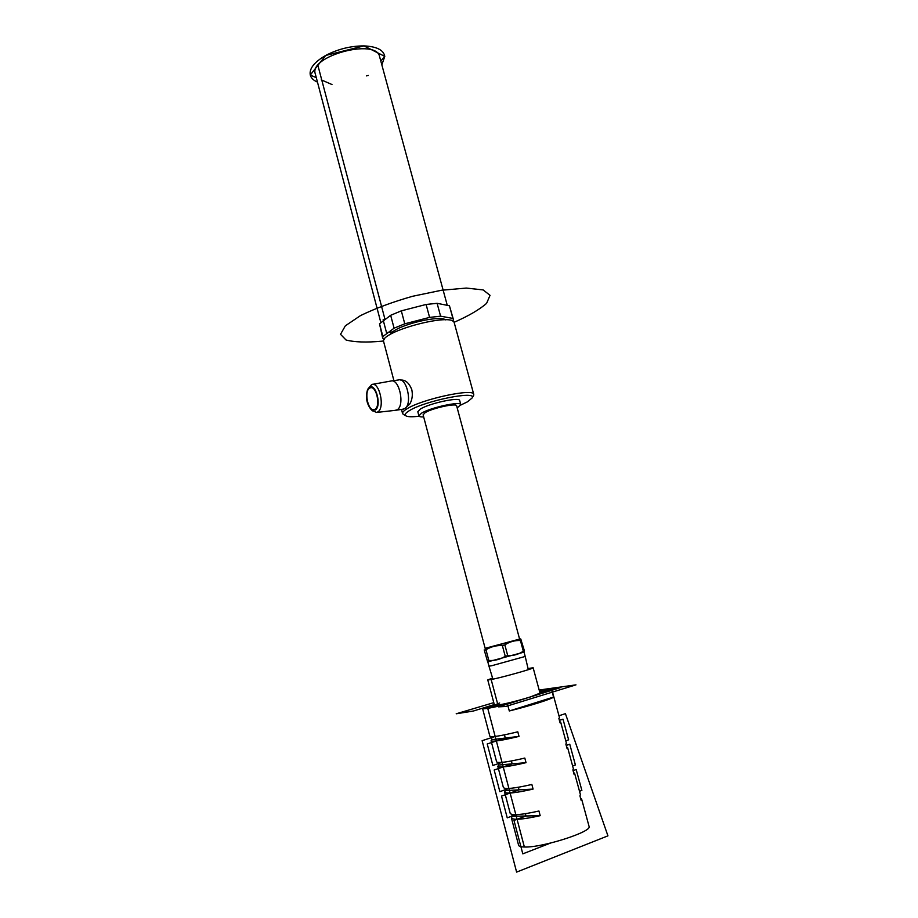 <?xml version="1.0" encoding="UTF-8"?>
<svg xmlns="http://www.w3.org/2000/svg" width="918" height="918" viewBox="0 0 918 918"><rect width="100%" height="100%" fill="white"/><g stroke="black" fill="none" stroke-linecap="round" stroke-linejoin="round"><path stroke-width="1.38" d="M493.781 702.649L456.2 713.791L473.321 711.037L494.286 704.565L482.581 708.57C483.66 709.339 491.945 707.835 507.459 704.06L551.729 690.325L553.565 697.072C551.993 698.942 529.33 706.08 509.306 710.968L507.459 704.06M553.565 697.072L509.306 710.968M492.564 678.035L487.768 679.94L494.492 705.345C493.953 706.596 515.732 701.547 529.847 697.118L540.014 693.147L533.14 667.776L528.034 668.534M551.729 690.325L539.589 691.587M482.581 708.57L489.879 736.282C491.314 737.452 500.631 735.961 517.798 731.818L519.026 736.397C501.836 740.528 492.507 741.974 491.061 740.746L496.615 761.848C498.153 763.374 507.551 762.112 524.809 758.061L526.037 762.663C508.767 766.702 499.358 767.918 497.797 766.323L503.397 787.552C505.026 789.446 514.516 788.413 531.855 784.465L533.083 789.09C515.732 793.026 506.231 794.024 504.579 792.062L510.213 813.417C511.946 815.677 521.527 814.874 538.946 811.019L540.186 815.677C522.755 819.522 513.162 820.279 511.406 817.949L518.601 845.271C518.911 846.35 520.839 846.935 524.373 847.004C541.895 847.899 592.695 831.605 589.058 826.384L581.645 799.13L581.174 800.404L579.935 795.849L580.417 794.598L574.611 773.3L574.106 774.413L572.878 769.892L573.394 768.791L567.622 747.619L567.083 748.583L565.855 744.085L566.406 743.144L560.68 722.087L560.095 722.902L558.878 718.427L559.475 717.635L551.947 689.98M580.589 798.247L581.645 799.13M573.612 772.577L574.611 773.3M566.658 747.045L567.622 747.619M559.762 721.663L560.68 722.087M491.061 740.746L492.037 739.644L491.268 736.718M497.797 766.323L498.738 765.038L498.049 762.456M504.579 792.062L505.474 790.593L504.877 788.355M511.406 817.949L512.244 816.286L511.751 814.404M512.244 816.286L540.186 815.677M505.474 790.593L533.083 789.09M498.738 765.038L526.037 762.663M492.037 739.644L519.026 736.397M487.768 679.94L491.176 679.538C501.905 677.507 534.609 668.327 533.14 667.776M473.263 396.048L473.768 394.43L454.284 322.906C453.549 311.833 378.732 331.88 383.69 341.817L393.902 380.614M473.768 394.43C474.216 387.866 421.534 399.181 406.708 408.98C403.668 410.862 402.291 412.366 402.566 413.513L403.794 414.649M404.895 408.453L409.853 403.92C412.205 399.789 412.87 395.073 411.826 389.76C409.153 382.932 405.446 379.708 400.707 380.086M484.199 649.887L487.63 661.821L484.199 649.887M485.989 649.795C490.946 646.674 496.409 645.274 502.364 645.572L505.244 656.313C500.184 659.422 494.71 660.811 488.824 660.467L485.989 649.795L484.693 650.105M504.843 644.895C509.616 641.716 514.814 640.271 520.426 640.534L523.306 651.195C518.613 654.373 513.426 655.865 507.723 655.636L504.843 644.895L502.364 645.572M487.745 661.855L524.121 652.113L524.408 650.828L520.701 638.905M524.408 650.828L523.306 651.195M507.723 655.636L505.244 656.313M488.824 660.467L487.527 660.753M521.539 640.202L520.426 640.534M460.813 405.033L467.572 401.774L472.162 397.93C477.234 390.242 424.242 400.925 409.141 410.794C405.538 413.008 404.402 414.661 405.71 415.728C407.489 416.921 411.941 417.07 419.09 416.21M457.198 407.936L460.813 404.666L459.689 400.546C459.861 396.737 429.234 403.335 420.352 409.061L417.816 411.769L418.906 415.9C419.17 416.68 420.754 417.013 423.668 416.921M460.813 404.666C460.997 400.936 430.358 407.558 421.454 413.226L418.906 415.9M425.172 412.641L423.106 414.798L485.174 648.429L487.745 647.901L519.634 639.192L456.625 405.813C456.751 402.83 432.321 408.108 425.172 412.641M519.599 639.1L485.152 648.326M524.052 652.147L525.211 656.45L491.692 665.734L488.961 666.158L487.825 661.855M369.529 388.199L370.424 387.798C376.449 385.675 380.844 406.226 375.014 409.29L374.2 409.657C368.187 411.757 363.78 391.481 369.529 388.199M375.21 410.059L370.815 409.176C366.546 403.541 365.444 397.104 367.487 389.875L369.323 387.442C375.772 382.37 382.037 406.353 375.21 410.059M367.911 389.025L371.744 384.481C379.478 381.429 385.285 408.028 377.723 411.964L376.564 412.446L371.916 410.312M390.953 381.016C399.261 378.147 405.148 405.687 397.092 409.772L395.142 410.357M391.676 380.913L398.527 379.972C406.881 377.091 412.767 404.54 404.654 408.613L402.83 409.199M380.89 322.757L315.31 73.922C308.505 56.078 376.518 37.856 379.616 56.698L447.273 305.338M389.691 334.841L392.56 331.914C402.899 323.595 440.02 315.218 445.609 319.866M316.297 77.674L310.273 75.035C309.125 68.598 314.266 62.068 325.706 55.447C337.904 49.09 350.642 45.911 363.941 45.9L325.718 55.436L317.892 65.362L385.044 319.59L390.666 315.299L394.086 328.196L382.875 336.516L379.524 323.802L385.044 319.59L383.116 319.797L386.501 332.614L392.56 331.914L392.858 333.039M443.325 304.546L449.441 305.763L452.895 318.42L440.594 316.182L437.106 303.319L443.325 304.546M413.708 307.656L426.101 304.466L429.59 317.399L404.769 323.813L401.315 310.858L413.708 307.656M382.875 336.516L382.68 338.191L384.217 339.534M426.101 304.466L437.106 303.319M449.441 305.763L453.343 319.257L452.964 321.357M390.666 315.299L401.315 310.858M394.086 328.196L404.769 323.813M429.59 317.399L440.594 316.182M452.895 318.42L453.343 319.257M382.68 338.191L379.524 323.802M487.745 708.34L524.373 847.004L487.745 708.34L497.981 705.173L491.176 679.538M550.513 843.08L522.801 853.855L513.988 820.428L525.98 815.987L525.371 813.704M515.836 814.691L507.241 817.846L501.515 796.09L519.037 789.859L518.36 787.265M508.905 788.459L499.851 791.649L494.159 770.018L512.152 763.879L511.383 760.988M502.02 762.376L492.886 765.474L487.228 743.959L505.302 738.049L504.452 734.859M495.169 736.454L482.122 740.688L516.616 872.1L607.934 835.85L565.419 713.653L558.959 715.753M579.51 791.282L581.874 790.409L576.183 769.536L573.084 770.638M572.614 765.956L575.402 764.969L569.757 744.223L566.222 745.427M565.763 740.78L568.632 739.816L563.009 719.184L559.406 720.355M499.679 702.993C490.855 706.332 494.148 706.229 509.57 702.695C524.017 699.183 540.576 693.974 540.014 693.147M483.614 707.709L510.213 703.372M539.853 692.574L551.316 690.623M539.164 690.026L575.976 684.851L505.784 706.47L498.44 706.86L560.841 687.502L539.474 691.174M383.644 340.957L381.831 341.186C366.42 342.598 354.497 342.207 346.052 340.004L340.521 334.313L345.34 325.821L360.453 315.631C375.244 308.425 392.629 301.965 412.607 296.273L441.581 290.249L466.321 288.068L483.155 289.927L490.04 295.344L486.597 303.353C479.483 309.596 468.628 315.918 454.031 322.333M380.786 61.013L384.78 56.411L381.842 64.857M366.523 75.896L368.302 75.448M321.266 79.855L331.983 84.536M317.892 65.362L310.273 75.024C311.087 78.041 313.486 80.394 317.456 82.092M374.51 51.213L384.78 56.4C383.598 49.985 376.667 46.485 363.964 45.9L374.51 51.213M401.487 409.405L402.566 413.513M472.162 397.93L473.677 395.36M405.71 415.728L403.117 414.259M528.309 669.692L525.211 656.45M492.909 679.171L488.961 666.158M370.815 409.176L372.467 410.897M376.564 412.446L395.865 410.277M372.41 384.367L390.816 381.05M396.002 410.243L403.553 409.084"/></g></svg>
